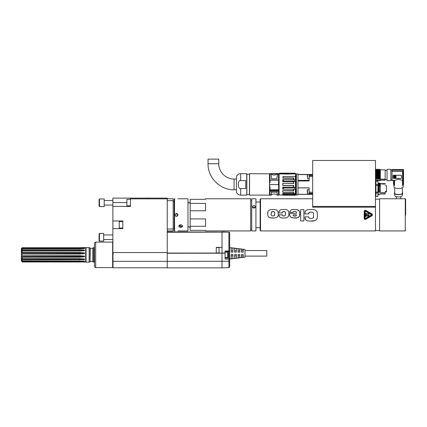 <?xml version="1.0" encoding="UTF-8"?>
<svg xmlns="http://www.w3.org/2000/svg" width="427" height="427" viewBox="0 0 427 427"><rect width="100%" height="100%" fill="white"/><g stroke="black" fill="none" stroke-linecap="round" stroke-linejoin="round"><path stroke-width="0.64" d="M167.245 252.549L167.245 198.101L147.331 198.101L147.331 198.865L147.331 198.101L112.867 198.101L112.867 252.549L167.245 252.549L167.245 261.361L228.92 261.239L228.92 267.628L222.003 267.873L222.003 253.126L216.259 253.126L216.259 247.382L222.003 247.409M167.245 261.361L167.245 267.873L222.003 267.873M167.245 267.793L113.011 267.793L113.011 261.324L167.245 261.324M216.259 253.126L222.003 253.126L222.003 231.877L228.92 232.117L167.245 231.877M225.066 251.786L228.92 251.652L228.92 250.889L225.066 251.023L225.066 253.2L167.245 253.254M229.475 232.384L229.662 232.88L228.92 232.261L228.92 250.889L229.662 250.889L229.662 232.88L228.92 232.117L167.245 232.261M228.92 267.628L229.662 266.864L229.662 232.88L228.973 232.123M228.941 232.117L229.662 232.88M229.662 258.815A0.763 0.763 0 0 0 228.92 258.047A0.763 0.763 118.7 0 1 229.662 258.815A0.763 0.384 180 0 1 228.92 259.2L225.066 259.061L225.066 253.2M216.259 252.939L219.088 252.939L219.088 247.575L216.259 247.575M219.088 252.939L219.088 247.575M229.662 250.889A0.763 0.763 0 0 1 228.92 251.652A0.763 0.763 0 0 0 229.662 250.889M229.662 247.575L244.975 249.491L244.975 257.15L229.662 259.061L229.662 260.86A0.763 0.384 -0 0 1 228.92 261.239L228.92 258.047L225.066 257.913L228.92 258.047L225.066 257.913L228.92 258.047L228.92 251.652M229.662 259.061L229.662 253.318M243.251 254.471L241.527 254.471L241.527 257.422A3156.213 3156.213 0 0 0 243.251 257.198L243.251 254.471M239.809 254.471L238.085 254.471L238.085 257.865A4338.251 4338.251 0 0 0 239.809 257.646L239.809 254.471M236.361 254.471L234.636 254.471L234.636 258.308A5773.723 5773.723 0 0 0 236.361 258.089L236.361 254.471M232.912 254.471L231.188 254.471L231.188 258.751A7486.415 7486.415 0 0 0 232.912 258.532L232.912 254.471M231.535 252.17L232.411 252.17M231.188 252.17L231.188 247.89A7486.41 7486.41 0 0 1 232.912 248.108L232.912 252.17M234.983 252.17L235.859 252.17M234.636 252.17L234.636 248.327A5773.718 5773.718 0 0 1 236.361 248.551L236.361 252.17M238.426 252.17L239.307 252.17M238.085 252.17L238.085 248.77A4338.24 4338.24 0 0 1 239.809 248.994L239.809 252.17M241.874 252.17L242.749 252.17M241.527 252.17L241.527 249.219A3156.203 3156.203 0 0 1 243.251 249.443L243.251 252.17M244.975 250.526L266.8 250.526L266.8 256.115L244.975 256.115M232.912 255.869L231.188 255.869M236.361 255.869L234.636 255.869M239.809 255.869L238.085 255.869M243.251 255.869L241.527 255.869M232.912 250.772L231.188 250.772M236.361 250.772L234.636 250.772M239.809 250.772L238.085 250.772M243.251 250.772L241.527 250.772M225.066 257.534L227.746 257.534L227.746 252.17L225.066 252.17M227.746 257.534L228.13 257.15L228.13 252.554L227.746 252.17M112.867 252.549L113.011 261.324M113.096 254.834L113.096 253.056M112.637 242.098L95.68 242.098L95.68 267.601L112.637 267.601L112.637 242.098L113.096 241.639M130.481 198.101L130.481 198.87L167.245 198.865M130.481 198.87L130.481 206.417L112.867 206.417M112.867 220.972L122.827 220.972L122.827 228.626L112.867 228.626M122.827 221.544L119.224 221.544L119.224 228.055L122.827 228.055M119.224 221.544L119.224 228.055M130.481 199.334L126.883 199.334L126.883 205.846L130.481 205.846M126.883 199.334L126.883 205.846M112.867 234.941L103.676 234.941L112.867 234.941M103.676 241.068L103.676 233.409L99.464 233.409L99.464 241.068L103.676 241.068M99.464 233.409L99.085 233.793L99.085 240.684L99.464 241.068M112.867 200.476L104.215 200.476M104.215 206.604L104.215 198.945L99.464 198.945L99.464 206.604L104.215 206.604M99.464 198.945L99.085 199.329L99.085 206.22L99.464 206.604M95.68 242.098L94.49 242.787L94.49 266.912L95.68 267.601M94.49 247.559L94.031 247.559L94.031 262.146L94.49 262.146M94.031 247.559L93.107 247.804L93.107 261.9L94.031 262.146M93.107 248.188L90.278 248.418L90.044 261.516L93.107 261.516M89.126 262.146L90.044 261.9L90.044 247.804L86.051 247.559L86.051 262.146L89.126 262.146L89.126 247.559M86.051 247.559L79.555 247.729L84.562 247.692M84.562 262.013L85.683 262.013L85.683 247.692M22.193 247.735L21.361 248.535L22.193 247.729L79.555 247.735L22.193 247.729L22.193 248.108L84.535 248.247A15.319 13.792 0 0 1 82.758 248.69M84.535 262.002L22.193 261.975L22.193 261.596L84.535 261.463L84.535 261.127L79.555 260.934L22.193 260.934L22.193 259.894L84.535 259.611L84.535 259.013L79.555 258.693L22.193 258.693L22.193 257.187L79.555 257.187L84.535 256.819L84.535 256.072L79.555 255.693L22.193 255.693L22.193 254.022L79.555 254.022L84.535 253.638L84.535 252.896L79.555 252.528L22.193 252.528L22.193 251.017L79.555 251.017L84.535 250.702L84.535 250.099L79.555 249.822L22.193 249.822L22.193 248.776L79.555 248.776L84.535 248.578L84.535 248.247M22.193 260.934L21.361 260.379L21.35 260.71L22.193 261.975M21.35 251.225L21.35 260.369M21.35 248.546L21.35 251.215L22.193 251.017M21.35 258.527L21.35 251.177M21.857 248.994L21.35 248.994L22.193 248.108M22.193 248.776L21.361 249.331M84.535 250.099A15.319 9.533 0 0 1 79.555 250.617L21.35 250.617L22.193 249.822M84.535 252.896A15.319 3.395 0 0 1 79.555 253.078L21.35 253.078L22.193 252.528M79.555 254.022L79.555 253.825A15.319 3.395 180 0 0 84.535 253.638M22.193 254.022L79.555 253.825L79.555 252.528M84.535 256.072A15.319 3.421 0 0 0 79.555 255.89L22.193 255.693M79.555 257.187L79.555 256.632A15.319 3.421 180 0 1 84.535 256.819M22.193 257.187L21.361 256.638L79.555 256.638L79.555 255.693M21.361 258.495L22.193 258.693M79.555 259.894L79.555 259.093A15.319 9.554 180 0 1 84.535 259.611M22.193 259.894L21.361 259.093L79.555 259.093L79.555 258.693M82.769 261.02A15.319 13.803 180 0 1 84.535 261.463M22.193 261.596L21.361 260.71L21.857 260.71M167.245 230.927L173.181 230.927L173.181 200.663L167.245 200.663M173.181 200.663L173.181 198.758L167.245 198.758L173.181 198.763M167.245 229.032L173.181 229.032M180.37 224.805L180.37 226.454M182.526 225.819L180.925 226.689L179.025 225.536M180.696 224.783C179.532 224.89 178.897 225.365 178.78 226.219C180.055 227.874 181.336 227.874 182.612 226.219C182.494 225.365 181.859 224.89 180.696 224.783M178.016 230.927L187.971 230.927L187.971 198.763L178.016 198.763M174.953 198.763L174.568 198.763L174.568 230.927L174.953 230.927M176.484 213.313C174.51 214.333 174.51 215.357 176.484 216.377C178.459 215.357 178.459 214.333 176.484 213.313L177.451 216.03M174.568 198.763L174.184 199.142L174.184 230.543L174.568 230.927M176.266 216.361L175.876 216.249M175.406 215.929L175.059 214.285M260.523 198.763L260.139 199.142L260.139 230.543L260.523 230.927L260.523 198.763L312.676 198.763M255.928 227.671L260.139 227.671L260.139 202.019L255.928 202.019M405.65 215.08L405.65 199.142L405.65 215.08M405.266 198.763L379.614 198.763L379.614 230.927L405.266 230.927L405.266 198.763L405.65 199.142M375.477 160.472L375.477 207.186L312.676 207.186L312.676 160.472L375.477 160.472M260.523 230.927L375.477 230.927L375.477 207.186M375.477 180.76L375.867 180.173M327.071 160.472L318.804 160.472M365.544 219.414L371.837 215.838C372.595 215.176 372.595 214.514 371.837 213.847L365.87 210.404C364.936 210.068 364.359 210.399 364.146 211.397L364.146 211.338M309.89 212.235L311.134 212.171C309.329 212.075 308.556 212.545 308.812 213.591L308.812 213.922L304.937 213.922L304.937 213.591C304.686 210.687 306.618 209.337 310.717 209.534C315.019 209.086 317.24 210.516 317.368 213.826L317.368 216.756C317.298 219.926 315.083 221.351 310.717 221.021C306.794 221.335 304.878 220.108 304.953 217.327L304.953 216.889L308.833 216.889L308.833 217.327C308.689 218.058 309.452 218.421 311.134 218.41C313.108 218.421 313.893 217.711 313.487 216.27L313.487 214.509C313.76 212.843 312.975 212.064 311.134 212.171C312.975 212.064 313.76 212.843 313.487 214.509M303.901 209.641L303.901 220.94L300.661 220.94L300.661 209.641L303.901 209.641M294.774 209.55C291.924 209.097 290.248 209.999 289.741 212.256C290.243 210.004 291.919 209.102 294.774 209.55C298.11 209.347 299.791 210.57 299.813 213.222C299.978 216.804 298.115 218.394 294.235 217.983C290.856 217.866 289.362 216.457 289.741 213.762L289.741 213.308L296.445 213.308C296.584 211.877 296.023 211.253 294.774 211.434C296.023 211.258 296.584 211.877 296.445 213.308M289.741 212.256L293.301 212.256C293.157 211.691 293.648 211.418 294.774 211.434L293.707 211.568M285.364 215.139L285.487 213.409C285.546 215.486 285.033 216.324 283.939 215.918C282.626 215.966 282.087 215.598 282.327 214.802L278.948 214.802C279.071 217.236 280.731 218.298 283.939 217.989C287.109 218.117 288.743 216.948 288.855 214.477C289.196 210.805 287.558 209.161 283.939 209.55C280.699 209.102 279.039 210.233 278.948 212.945L282.327 212.945L282.487 211.984L283.298 211.653L284.724 211.685L285.332 212.224M285.417 212.534L285.487 213.409C286.149 210.666 281.553 211.301 282.327 212.945M278.137 213.948C279.109 217.919 274.331 218.218 271.636 217.962L269.704 217.669C268.327 217.258 267.697 215.955 267.814 213.762C267.008 210.281 270.494 209.219 273.461 209.55C275.228 209.582 276.402 209.828 276.984 210.292C277.929 211.258 278.313 212.481 278.137 213.948M277.854 216.126L277.603 216.649M277.107 217.204L276.803 217.402M273.654 217.983L269.832 217.706M269.533 217.61L268.503 216.916M268.439 216.825L268.055 216.041M267.884 215.176L267.841 214.701M267.825 214.354L267.836 212.988M271.204 214.05L271.198 213.762C271.124 211.883 272.026 211.2 273.904 211.707C274.593 211.925 274.876 212.609 274.758 213.762L274.758 213.794M274.753 214.002L274.742 214.37M274.7 214.866L274.529 215.405M274.139 215.752L273.456 215.897M273.221 215.913L272.938 215.918M272.917 215.918L272.186 215.87M271.535 215.582L271.332 215.229M271.209 214.37L271.204 214.098M274.726 212.902L274.294 211.872M274.262 211.851L273.819 211.691M273.574 211.653L271.476 212.022M271.449 212.059L271.198 213.762C270.494 216.308 273.445 215.923 273.477 215.897L274.374 215.598L274.758 213.762M282.167 217.93L281.863 217.898M280.64 217.626L279.546 216.889M282.327 214.802L282.386 215.379M282.711 215.747L283.939 215.918M284.366 215.902L284.665 215.854M280.715 209.833L280.272 210.004M279.754 210.34L279.493 210.623M279.066 211.627L278.948 212.945M288.545 216.078L287.782 217.108M286.677 217.669L286.021 217.829M297.053 209.726L299.284 211.055M299.508 211.514L299.813 213.212M299.813 213.244L299.386 216.377M298.831 217.087L298.115 217.524M297.325 217.775L293.445 217.946L290.808 217.14M290.307 216.564L289.97 215.8M293.125 214.802L296.445 214.802C296.477 215.774 295.938 216.211 294.833 216.105C293.691 216.275 293.119 215.843 293.125 214.802C293.157 215.875 293.728 216.313 294.833 216.105L295.409 216.078M296.445 214.802L296.423 215.091M296.327 215.502L295.964 215.929M308.812 213.591L308.977 212.763L309.575 212.31M305.065 211.979L304.937 213.591M316.861 211.408L317.256 212.539M317.293 217.781L316.85 219.11M316.802 219.184L315.921 220.092M314.694 220.642L310.717 221.021M304.953 217.327L305.791 219.985L306.405 220.439M311.902 218.378L310.642 218.405M313.29 217.685L313.407 217.348M364.146 211.397L364.146 218.293C364.359 219.286 364.936 219.617 365.87 219.286M365.677 210.735L371.645 214.183L371.645 215.507L365.677 218.955L364.53 218.293L364.53 211.397L365.677 210.735L364.53 211.397M365.064 218.293L365.411 218.491L371.378 215.043L371.378 214.648L365.411 211.2L365.064 211.397L365.064 218.293L365.411 218.491L365.064 218.293M365.411 211.2L365.064 211.397L365.411 211.2M371.378 215.043L371.378 214.648L371.378 215.043M365.832 212.929L365.603 216.761L365.832 212.929M369.072 216.147L365.987 215.987L369.072 216.147L368.773 215.704M366.313 214.946L369.147 214.856M366.435 215.219L369.072 215.048L366.056 214.968M366.056 213.863L369.216 213.831L366.195 213.746M366.131 215.875L366.499 216.153M366.964 216.217L368.768 215.699M366.462 215.032L369.131 214.84M366.43 215.219L366.067 214.978M369.072 213.943L368.698 213.665M368.207 213.601L366.435 214.119M366.43 214.119L366.067 213.874M296.365 173.874L296.365 194.931L296.365 173.874L297.971 173.874L297.971 174.446L312.676 174.446M309.153 174.446L309.153 180.973L297.971 180.973L297.971 187.832L309.153 187.832L309.153 194.36L297.971 194.36L297.971 194.931L296.365 194.931M312.676 194.36L309.153 194.36M309.153 187.907L297.971 187.907L297.971 194.274L309.153 194.274M307.371 174.606L297.971 174.606L297.971 180.391L309.153 180.391M309.153 174.526L307.547 174.526L307.317 175.524M307.317 176.885L307.317 174.755M307.317 176.372L307.317 175.673M309.153 189.684L307.547 189.684L307.317 190.837M307.317 192.748L307.317 189.914M307.317 192.342L307.317 192.049M307.317 191.536L307.317 191.237M296.135 174.696L296.135 194.109M296.044 174.227L295.212 173.357M295.644 173.8L294.998 173.191L295.644 173.8M295.511 176.527L295.511 179.708A112.851 8.278 1.1 0 1 295.078 179.735L283.432 179.66L283.432 181.123L282.77 181.662L293.514 181.662L293.514 183.306L282.77 183.306L293.744 183.418L293.744 181.475L295.511 181.416A112.803 81.472 178.3 0 0 295.078 181.069L295.078 179.735M295.431 193.639L295.511 193.639A112.744 112.717 58.1 0 1 295.078 194.13L294.94 194.125A114.964 114.906 -179.7 0 0 295.372 193.634L295.372 189.172A116.747 6.224 -0 0 0 294.94 189.145L295.078 187.736A112.813 81.408 1.6 0 0 295.511 187.389L295.431 181.464M295.431 189.161L295.511 189.097A113.107 8.359 178.8 0 0 295.078 189.07L294.998 189.134M279.093 194.958L279.012 173.906L279.738 173.255L287.734 173.41L287.734 174.024L279.012 173.906L287.734 174.072L279.093 173.869L279.093 194.958L295.431 195.187L295.511 194.482A113.107 71.869 178.5 0 1 295.078 194.797L295.078 194.13M295.511 195.155L296.007 194.659L296.007 174.147M295.078 173.218L279.754 173.181L279.109 173.8M288.342 173.41L289.538 173.186A11.892 2.829 -90 0 1 289.586 173.181L291.31 173.197A11.646 2.236 -90 0 0 291.283 173.197M291.31 173.191L294.998 173.181M284.227 173.186A12.095 3.261 90 0 1 284.265 173.181A12.095 3.261 90 0 1 284.323 173.186L285.663 173.186A12.095 3.261 -90 0 1 285.716 173.181L287.435 173.191A18.099 11.161 -90 0 1 287.622 173.186A11.892 2.829 -90 0 1 287.659 173.181A11.892 2.829 -90 0 1 287.67 173.181L288.097 173.181M294.998 173.191L287.734 173.335M295.5 176.5L295.746 173.906L295.164 173.88M295.58 173.832L295.66 176.543L295.66 173.874L287.734 174.072L295.58 173.832M282.989 176.479L295.431 176.479L282.968 176.474M295.431 179.644L295.431 176.5L283 176.5L283 177.947L293.744 177.947L293.744 179.634L295.511 179.708M283 177.947L282.941 176.479M293.514 178.251L293.514 179.618L282.77 179.618L282.77 181.662M293.514 189.972L293.514 190.613L282.77 190.613L293.744 190.858L293.744 189.172L295.372 189.172M283.384 194.819L282.77 194.819M294.998 194.136L294.94 194.856L283.432 194.856L282.77 194.365L282.77 193.372L293.514 193.372L293.514 192.347M283 190.858L282.77 192.267L282.77 190.613M293.744 190.858L293.514 189.188L282.77 189.188L282.77 187.143L293.514 187.143L293.514 185.494L282.77 185.494L282.77 183.306M293.744 179.634L293.514 178.187L282.77 178.187M294.998 195.23L283.368 195.182M282.77 194.958L293.744 195.064M283.432 194.856L283.432 194.125L294.94 194.125M295.372 193.634L293.744 193.634L293.744 192.347L283 192.347M282.77 189.188L294.94 189.145M294.998 187.693L283.432 187.677L283.432 189.145M294.94 187.677A115.237 81.568 180 0 0 295.372 187.33L295.431 187.341M283 183.418L282.77 185.494M295.372 187.33L293.744 187.33L293.744 185.387L283 185.387M295.078 181.069L294.94 181.123A115.786 81.909 0 0 1 295.372 181.475M294.94 181.123L283.432 181.123M295.372 179.634A115.375 6.09 180 0 1 294.94 179.66M283.432 179.66L282.77 179.618M283.432 187.677L282.77 187.143M283.432 194.125L282.77 193.372M279.754 173.191L278.9 173.992L279.012 194.925M278.9 173.992L278.863 194.733M278.751 175.636L278.634 193.287L278.863 175.636M278.634 173.981L278.634 174.264M278.634 191.195L269.981 191.269L269.981 195.24L271.028 195.214C272.858 193.602 275.004 193.602 277.475 195.214L278.634 195.123L278.634 180.045L269.981 180.002L269.981 173.565L278.521 173.565L270.985 173.784L278.537 173.666L278.634 174.029M271.15 173.906C273.002 175.38 274.94 175.417 276.958 174.029L278.634 174.147M278.634 180.045L278.634 174.392M277.385 174.301L276.958 174.029L277.385 174.301L276.931 178.822L271.567 178.822L270.985 173.784L271.567 178.822L276.931 178.822L277.449 174.285L278.521 174.285L278.521 180.157L269.981 180.157L269.981 182.633L269.864 174.237M278.634 190.41L278.634 184.576M269.981 173.565L269.864 180.157M269.981 182.633L269.789 181.79M269.96 182.644L269.634 182.644M269.485 173.682L269.485 195.123L269.634 173.832L249.571 173.682L249.571 195.123L249.571 173.682M246.699 173.682L246.774 195.048L246.774 173.757L240.689 173.682L240.689 180.6L245.744 180.6L245.744 188.553L240.689 188.553C237.583 189.727 237.583 179.425 240.689 180.6M236.478 192.283L236.51 176.362L236.478 192.283A0.384 0.384 180 0 0 236.51 192.444L236.51 192.444C237.38 194.152 238.773 195.043 240.689 195.123L240.689 188.553M236.478 189.764L234.081 189.764C220.172 190.122 207.687 177.637 208.045 163.722L208.045 159.127L218.768 159.127L218.768 163.722A15.319 15.319 0 0 0 234.081 179.041L234.081 189.764M278.634 180.157L278.521 184.576L269.634 184.576M269.634 186.508L269.981 186.514L269.981 189.796L278.634 189.791M271.567 192.203C270.771 196.313 270.771 196.228 271.567 191.936C270.878 196.18 270.878 196.271 271.567 192.203L276.931 192.203L271.567 192.203M276.931 191.936C277.731 196.228 277.731 196.313 276.931 192.203C277.625 196.271 277.625 196.18 276.931 191.936M269.634 194.493L269.789 187.01M269.864 189.455L269.864 187.373C269.864 196.73 269.864 196.73 269.864 187.373L269.981 195.24M276.877 173.965C274.913 175.321 273.018 175.283 271.198 173.853L271.113 173.816M277.23 174.051L278.521 174.002L277 173.928M286.474 173.186L287.387 173.191M376.838 180.279L376.491 180.84L375.947 180.173M376.881 180.381L376.491 180.84L375.984 180.327M377.42 180.669L377.148 180.279L377.575 180.84L377.916 180.279L377.575 180.84L377.025 180.173M378.653 180.84L378.231 180.279L378.653 180.84L379 180.279L378.653 180.84M379 180.279L379.299 180.327M380.115 180.173L380.34 180.327L379.731 180.84L379.107 180.173M380.163 180.322L379.731 180.84L379.256 180.173M380.34 180.327L379.598 169.754L379.203 169.22L378.786 169.684L379.203 169.22L379.571 178.641L380.051 179.308M378.664 169.754L379.117 179.308L379.571 178.641M379.117 179.308L378.589 169.754M378.914 179.201L378.477 169.684L378.125 169.22L377.585 169.754L378.039 179.308L378.493 178.641L379.043 179.308M378.039 179.308L377.511 169.754M376.502 169.754L376.956 179.308L377.415 178.641L377.959 179.308M376.956 179.308L376.427 169.754M375.627 172.444L375.877 179.308L376.331 178.641L376.881 179.308M375.877 179.308L375.627 174.675M375.477 178.897L375.803 179.308M375.675 179.201L375.627 178.123M375.429 180.818L375.76 180.279M376.331 178.641L375.963 169.22L375.546 169.684L375.963 169.22L376.315 169.684L376.758 179.201M377.415 178.641L377.041 169.22L376.625 169.684L377.041 169.22L377.399 169.684L377.836 179.201M378.429 176.703L378.125 169.22L377.708 169.684L378.493 178.641M380.34 179.308L380.34 169.711L379.315 169.348M379.224 179.201L378.786 169.684M378.237 169.348L378.898 169.54M378.146 179.201L377.927 176.559M377.068 179.201L376.625 169.684M376.075 169.348L376.742 169.54M375.99 179.201L375.546 169.684M380.34 180.061L385.165 180.061L385.165 179.143L380.34 179.143M385.165 179.143L385.165 169.85L380.34 169.85M385.165 180.061L385.165 169.85M387.038 172.625L387.038 169.354L390.87 169.354L390.87 180.69L387.038 180.69L387.038 172.625M403.248 184.651A26.805 25.188 0 0 0 403.494 184.613L403.494 169.765L392.018 169.765L392.018 180.61L394.196 180.594L394.196 185.056L394.548 185.425L394.548 180.359L392.018 180.359M392.018 169.765L403.494 169.765M403.259 169.503L392.018 169.503M392.018 171.254L402.618 171.254L402.506 185.425L402.858 185.056L402.858 171.019L392.018 171.019M394.548 180.359L398.53 179.185L402.506 180.359M393.432 175.305A0.384 0.358 0 0 0 393.053 175.668L393.053 176.853L393.053 175.614L393.432 175.219L401.092 175.305A0.384 0.358 0 0 1 401.476 175.668L401.476 176.853L401.476 175.614L401.092 175.219L393.432 175.219M393.053 177.99L393.432 178.315M402.618 180.359L402.618 171.254M402.506 185.425L403.339 184.336L403.339 169.909L402.858 171.019M392.018 169.909L403.339 169.909M403.104 184.667L403.339 184.336L403.104 184.667M403.494 184.613A5.642 1.895 -11.4 0 0 403.504 184.48L403.504 169.626M393.934 184.88L393.934 186.893A4.596 1.569 0 0 0 398.53 188.467A4.596 1.569 0 0 0 403.125 186.893L403.125 184.88M394.697 187.763L394.697 193.191A3.827 1.308 0 0 0 398.53 194.504A3.827 1.308 0 0 0 402.357 193.191L402.357 187.763M402.357 192.593A4.211 1.441 180 0 1 402.725 193.303A4.211 1.441 180 0 1 398.53 194.632A4.211 1.441 180 0 1 394.329 193.303A4.211 1.441 180 0 1 394.313 193.191A4.211 1.441 180 0 1 394.697 192.593M394.884 195.71A3.64 1.244 0 0 0 394.895 195.806A3.64 1.244 0 0 0 398.53 196.959A3.64 1.244 0 0 0 402.159 195.806L402.725 193.303M400.788 196.687L400.788 198.763M393.561 184.347A5.642 1.895 11.4 0 0 393.55 184.48A5.642 1.895 11.4 0 0 393.561 184.613L393.561 180.61L393.55 184.48M394.548 185.425L393.715 184.336L393.715 180.61M392.018 180.594L394.196 180.594M393.053 176.853L393.053 178.043A0.384 0.358 0 0 0 393.432 178.401L401.092 178.401A0.384 0.358 0 0 0 401.476 178.043L401.476 176.853M393.817 175.972L393.972 177.878L396 177.733L396 175.972L393.972 175.828L393.972 177.851L396 177.707M395.034 176.677L394.703 176.677M395.012 176.954A0.331 0.315 180 0 0 395.199 176.687A0.331 0.315 0 0 0 395.012 176.42L395.066 176.025A0.694 0.651 0 0 1 395.765 176.687A0.694 0.651 180 0 1 395.066 177.349L394.948 177.216M394.788 176.298L394.068 176.132L394.676 176.052L394.724 176.42A0.331 0.315 0 0 0 394.537 176.703A0.331 0.315 180 0 0 394.724 176.954L394.788 177.525M395.199 176.703A0.331 0.315 0 0 1 395.012 176.981M395.765 176.677L395.765 176.703A0.694 0.651 180 0 0 395.066 176.052M394.788 177.056L394.676 177.659L394.068 177.552L394.068 176.159M394.788 177.077L394.724 176.981A0.331 0.315 0 0 1 394.537 176.703M378.002 191.803L378.359 192.289L378.082 184.544M378.359 192.289L378.028 183.786M375.936 194.595L375.424 193.991M375.963 194.627L375.546 194.077M375.429 192.289L375.781 191.739L376.198 192.289M378.103 183.786L378.482 192.374M378.557 192.374L379.021 191.739L379.56 192.374L379.107 183.786M379.598 193.991L379.203 194.627L380.34 193.725L385.165 193.725L385.165 192.641L379.56 192.374M379.219 194.605L378.664 193.991M379.208 194.621L378.786 194.077M378.589 193.991L378.125 194.627L377.879 194.328M375.925 183.498L375.936 184.854M375.781 191.739L375.413 182.991M378.477 194.077L378.135 194.605M379.635 194.114L380.34 193.991M380.34 192.374L380.34 183.498L380.34 186.22L379.907 185.451L379.502 186.375L379.256 183.786M379.502 186.375L380.34 186.22M380.34 183.498L379.747 182.991L379.304 183.503L378.669 182.991L377.975 183.45M379.731 182.996L379.907 185.451M380.34 185.782L380.115 183.786M379.438 192.289L379 183.658M379.021 191.739L378.658 182.991M378.669 192.289L378.231 183.658M385.165 192.641L385.165 193.725M385.17 183.706L381.487 183.984L385.319 184.138L385.165 183.637L380.34 183.637M381.487 183.984L385.165 183.984L381.487 183.994L381.487 183.695L385.165 183.888M385.319 191.963L386.504 191.963L386.504 191.435L385.319 191.435M385.319 191.931L386.504 191.931M385.319 185.649L386.504 185.649L386.504 191.435M378.082 183.818L377.852 181.149L375.936 181.165L375.936 184.507L377.852 184.507L378.082 183.818L377.852 192.145L375.936 192.145L375.936 196.447L377.852 196.447L378.082 190.768M377.852 196.463L378.082 195.753L377.852 196.463L375.936 196.447M378.082 186.845L377.852 184.507M377.852 185.467L375.936 185.467L375.936 192.145M378.082 193.794L377.852 192.145M377.852 193.105L375.936 193.105M377.852 181.165L375.936 181.165M375.936 184.507L375.936 185.467M375.477 167.363L375.477 178.849M190.18 203.401L190.18 230.35L205.574 230.35L205.574 230.927L250.644 230.927L250.644 198.763L205.574 198.763L205.574 199.334L190.18 199.334L190.18 203.401L205.574 203.401L205.574 210.778L190.18 210.778M190.18 226.289L205.574 226.289L205.574 218.912L190.18 218.912M251.716 200.178L250.644 200.178M255.469 230.927L255.928 230.927L255.928 198.763L251.716 198.763L251.716 230.927L255.469 230.927L252.405 230.927M252.405 206.801C253.424 208.552 254.449 208.552 255.469 206.801C254.449 205.131 253.424 205.131 252.405 206.801M252.72 207.623L253.937 207.132L255.154 207.623M167.245 253.062L216.259 253.062M222.003 253.062L225.066 253.062M112.637 267.601L113.011 267.793M112.867 202.59L126.654 202.59M92.878 248.418L92.878 261.287M79.555 248.776L79.555 248.108M79.555 251.017L79.555 249.822M79.555 261.596L79.555 260.934M179.537 225.979L179.537 225.088M312.676 206.422L375.477 206.422M309.153 174.856L312.676 174.856M309.153 175.55L312.676 175.55M312.676 176.591L309.153 176.591M309.153 192.214L312.676 192.214M309.153 193.255L312.676 193.255M309.153 193.949L312.676 193.949M309.153 178.737L307.547 178.737L307.547 174.526M309.153 193.895L307.547 193.895L307.547 189.684M295.511 181.416L295.511 187.389M295.078 187.736L295.078 188.526M295.511 189.097L295.511 193.639M295.431 195.187L295.431 194.547M294.998 181.112L294.998 179.671M279.674 173.223L284.265 173.181M278.521 195.24L278.521 190.511L269.981 190.511L269.864 191.195M249.416 174.216L246.854 174.216L246.854 194.589L249.416 194.589L249.496 174.141M208.045 163.722L218.768 163.722M269.864 189.791L269.864 190.41M269.981 189.455L269.981 186.514M377.852 176.554L377.351 176.703M379.667 185.83L380.163 185.83M385.165 183.727L381.487 183.727M103.676 239.536L112.867 239.536M104.215 205.072L112.867 205.072M85.683 262.013L86.051 262.146M174.184 201.443L173.181 201.443M174.184 228.248L173.181 228.248M405.266 230.927L405.65 230.543M375.477 230.543L379.614 230.543M375.477 199.142L379.614 199.142M293.648 195.182L282.994 195.182M295.484 194.509L295.052 194.829M269.485 195.123L249.571 195.123M246.699 195.123L240.689 195.123M236.51 176.362C237.38 174.654 238.773 173.762 240.689 173.682M234.081 179.041L236.478 179.041M287.398 173.181L286.378 173.181M378.503 180.669L378.258 180.381M376.342 180.669L376.096 180.381M377.82 169.54L377.153 169.348M385.165 180.189L380.34 180.189M387.038 170.426L385.319 170.426M387.038 179.618L385.319 179.618M390.87 179.997L392.018 179.997M390.87 170.042L392.018 170.042M394.895 195.806L394.329 193.303M396.267 198.763L396.267 196.687M393.721 184.395L394.324 185.318M403.334 184.395L402.73 185.318M375.429 182.991L375.813 183.45M385.165 193.975L380.34 193.975M190.18 201.827C189.412 203.305 188.649 203.305 187.88 201.827M187.88 227.863C188.344 226.331 189.113 226.331 190.18 227.863M250.644 229.512L251.716 229.512"/></g></svg>
